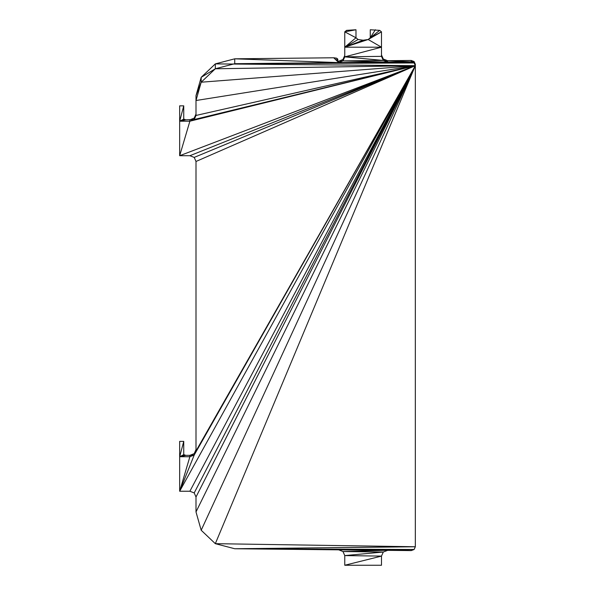<?xml version="1.0" encoding="UTF-8"?>
<svg xmlns="http://www.w3.org/2000/svg" width="595" height="595" viewBox="0 0 595 595"><rect width="100%" height="100%" fill="white"/><g stroke="black" fill="none" stroke-linecap="round" stroke-linejoin="round"><path stroke-width="0.89" d="M184.346 455.13L179.668 456.729L179.668 491.239L189.879 456.729L189.879 455.339L185.789 455.339L183.743 454.639L183.743 441.378L179.668 441.378L179.668 456.729L189.879 456.729L194.208 455.049L196 450.98L415.332 65.688L414.127 61.56L414.12 62.958L387.672 62.096L387.672 60.705L411.212 61.85L411.212 60.452L414.12 62.958L415.332 65.688L215.323 63.888L234.735 58.816L234.735 63.702L387.672 62.096L383.306 59.039L381.484 54.948L383.306 60.437L387.672 62.096L411.212 61.85L414.12 62.958L338.704 62.609L234.735 58.816L333.721 57.775L337.804 61.225L337.804 59.128L336.606 58.154L333.721 57.775L338.704 62.609L338.704 61.211L337.804 61.225L338.704 62.609L342.988 60.906L344.758 56.86L381.484 47.198L381.484 31.847L379.692 30.367L370.261 29.75L370.261 37.775L368.164 39.508L363.151 40.215L358.116 39.515L355.981 37.775L355.981 29.75L346.55 30.367L344.758 31.847L344.758 56.86L381.484 56.347L383.306 60.437L383.306 59.039L387.672 60.705L411.212 60.452L414.127 61.56L415.332 64.29L415.332 546.76L414.127 549.49L411.212 550.598L387.672 550.353L383.306 552.011L381.484 556.102L344.758 565.25L344.758 555.589L342.988 551.543L338.704 549.84L234.735 548.746L414.127 549.49L342.988 551.543L383.306 552.011L344.758 555.589L381.484 556.102L381.484 565.25L344.758 565.25M183.743 105.85L179.668 121.202L183.743 119.112L183.743 105.85L179.668 105.85L179.668 155.719L189.879 155.719L194.208 157.4L196 161.468L196 450.98L194.208 453.65L196 449.582M196 161.468L415.332 65.688L179.668 491.239L194.208 455.049L189.879 455.339L194.208 453.65L194.208 455.049L415.332 65.688L194.208 157.4M194.208 492.928L415.332 65.688L196 496.996L194.208 492.928L189.879 491.239L179.668 491.239M183.743 119.112L185.789 119.811L179.668 121.202L189.879 121.202L189.879 119.811L194.208 118.122L196 114.054M387.672 62.096L342.988 60.906L338.704 61.211L342.988 59.507L344.758 55.461M342.988 60.906L342.988 59.507L344.758 56.86L383.306 60.437L342.988 60.906M201.184 530.242L415.332 65.688L189.879 121.202L194.208 119.521L194.208 118.122L196 115.452L196 100.51L201.184 82.207L196 95.624L196 100.51L415.332 65.688L215.323 543.674L234.735 548.746L415.332 546.76L215.323 543.674L201.184 530.242L196 511.938L196 496.996M185.789 119.811L194.208 119.521L196 115.452L415.332 65.688L196 511.938M414.12 62.958L234.735 63.702L215.323 68.775L201.184 82.207L201.184 77.32L196 95.624M215.323 63.888L215.323 68.775L201.184 77.32L215.323 63.888M381.484 56.347L381.484 47.198L344.758 47.198L363.151 40.215M337.804 61.225L336.606 58.154M189.879 155.719L415.332 65.688L189.879 491.239M194.208 119.521L415.332 65.688L179.668 155.719L189.879 121.202M215.323 68.775L415.332 65.688L201.184 82.207M414.127 549.49L338.704 549.84L387.672 550.353M381.484 47.198L368.164 39.508L344.758 47.198L358.116 39.515M344.758 47.198L355.981 37.775L344.758 31.847L355.981 29.75L346.55 30.367M379.692 30.367L370.261 37.775L381.484 31.847L368.164 39.508M370.261 37.775L375.363 29.75M179.668 121.202L184.346 119.602M185.789 455.339L179.668 456.729L183.743 454.639M183.743 441.378L179.668 456.729"/></g></svg>
